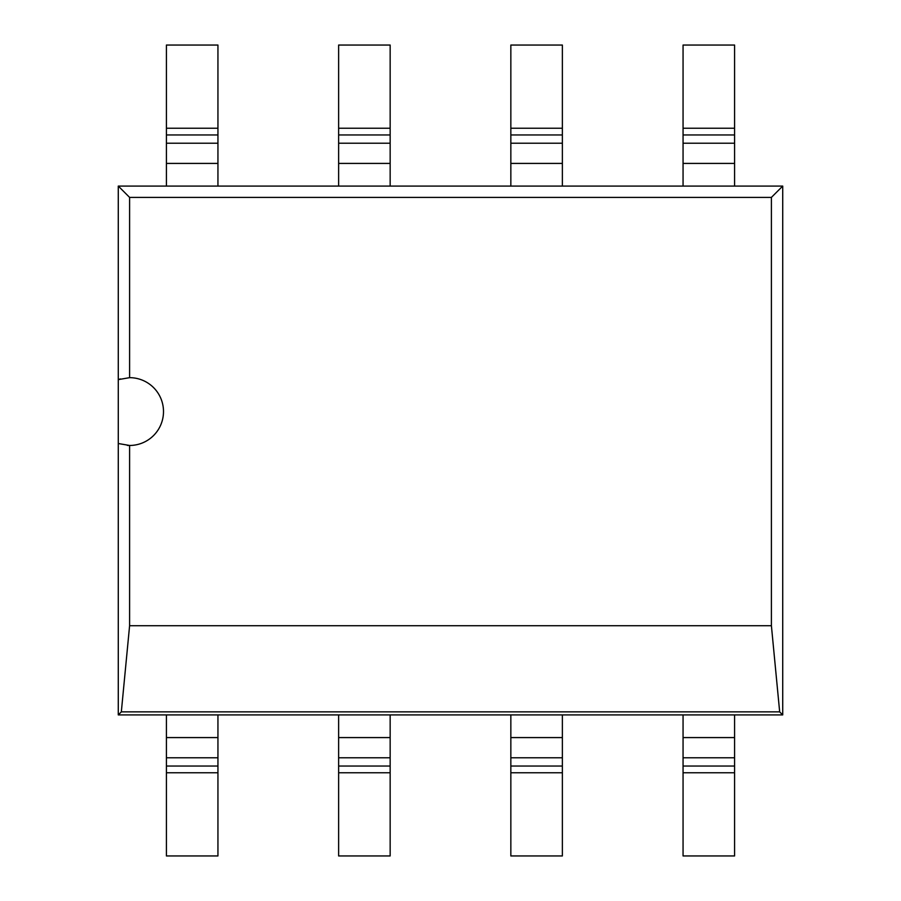 <?xml version="1.0" encoding="UTF-8"?>
<svg xmlns="http://www.w3.org/2000/svg" width="901" height="901" viewBox="0 0 901 901"><rect width="100%" height="100%" fill="white"/><g stroke="black" fill="none" stroke-linecap="round" stroke-linejoin="round"><path stroke-width="1.35" d="M734.585 737.581L683.059 737.581L683.059 714.921L734.585 714.921L734.585 855.95L683.059 855.95L683.059 757.775L734.585 757.775M683.059 737.581L683.059 757.775M120.475 378.916A33.9 33.9 0 0 0 118.279 379.614L118.279 186.079L338.63 186.079L338.63 163.419L390.156 163.419L390.156 186.079L510.844 186.079L510.844 45.05L562.37 45.05L562.37 143.225L510.844 143.225M510.844 163.419L562.37 163.419L562.37 143.225M562.37 163.419L562.37 186.079L683.059 186.079L683.059 45.05L734.585 45.05L734.585 143.225L683.059 143.225M562.37 737.581L510.844 737.581L510.844 714.921L562.37 714.921L562.37 855.95L510.844 855.95L510.844 757.775L562.37 757.775M510.844 737.581L510.844 757.775M683.059 163.419L734.585 163.419L734.585 143.225M734.585 163.419L734.585 186.079L782.721 186.079L782.721 714.921L779.669 711.869L121.331 711.869L118.279 714.921L510.844 714.921M338.63 163.419L338.63 45.05L390.156 45.05L390.156 143.225L338.63 143.225M390.156 163.419L390.156 143.225M118.279 443.517L118.279 379.614L129.598 377.665A33.9 33.9 0 0 1 163.498 411.566A33.9 33.9 0 0 1 129.598 445.466L118.279 443.517L118.279 714.921M562.37 714.921L683.059 714.921M734.585 714.921L782.721 714.921M121.331 711.869L129.598 625.733L771.402 625.733L771.402 197.398L782.721 186.079M771.402 625.733L779.669 711.869M129.598 625.733L129.598 445.466A33.9 33.9 0 0 1 127.289 445.387M129.598 377.665L129.598 197.398L118.279 186.079M771.402 197.398L129.598 197.398M683.059 186.079L734.585 186.079M510.844 186.079L562.37 186.079M338.63 186.079L390.156 186.079M166.415 186.079L166.415 45.05L217.941 45.05L217.941 143.225L166.415 143.225M166.415 163.419L217.941 163.419L217.941 143.225M217.941 163.419L217.941 186.079M390.156 714.921L390.156 855.95L338.63 855.95L338.63 757.775L390.156 757.775M390.156 737.581L338.63 737.581L338.63 757.775M338.63 737.581L338.63 714.921M217.941 714.921L217.941 855.95L166.415 855.95L166.415 757.775L217.941 757.775M217.941 737.581L166.415 737.581L166.415 757.775M166.415 737.581L166.415 714.921M683.059 772.765L734.585 772.765M683.059 766.041L734.585 766.041M562.37 128.235L510.844 128.235M562.37 134.959L510.844 134.959M510.844 772.765L562.37 772.765M510.844 766.041L562.37 766.041M734.585 128.235L683.059 128.235M734.585 134.959L683.059 134.959M390.156 128.235L338.63 128.235M390.156 134.959L338.63 134.959M217.941 128.235L166.415 128.235M217.941 134.959L166.415 134.959M338.63 772.765L390.156 772.765M338.63 766.041L390.156 766.041M166.415 772.765L217.941 772.765M166.415 766.041L217.941 766.041"/></g></svg>
